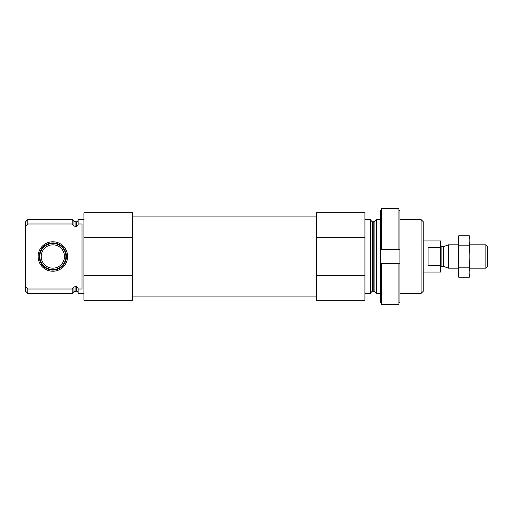 <?xml version="1.0" encoding="UTF-8"?>
<svg xmlns="http://www.w3.org/2000/svg" width="513" height="513" viewBox="0 0 513 513"><rect width="100%" height="100%" fill="white"/><g stroke="black" fill="none" stroke-linecap="round" stroke-linejoin="round"><path stroke-width="0.77" d="M83.946 293.423L78.117 293.423L78.117 289.018L82.003 289.018L82.003 223.982L78.117 223.982L78.117 219.577L83.946 219.577M78.117 223.982L78.117 224.758L76.559 226.547L73.968 226.021L72.192 223.982L73.968 226.021L73.968 221.359L72.192 219.577L27.785 219.577L27.785 223.982L25.65 226.432L25.65 221.719L27.785 219.577M78.117 292.743C77.732 291.544 77.219 291.025 76.559 291.185L76.559 286.453L78.117 288.242L78.117 289.018M76.559 286.453L73.968 286.979L72.192 289.018L27.785 289.018L26.464 287.504M27.785 223.982L72.192 223.982L72.192 219.577M76.559 291.185L73.968 291.64L72.192 293.423L72.192 289.018M72.192 293.423L27.785 293.423L27.785 289.018L25.65 286.568L25.65 226.432M27.785 293.423L25.65 291.281L25.65 286.568M132.527 237.66L132.527 300.22L83.946 300.22L83.946 212.78L132.527 212.78L132.527 237.66L83.946 237.66M421.09 219.577L421.09 293.423L423.225 291.281L423.225 221.719L421.09 219.577L399.909 219.577M380.473 293.423L376.683 293.423L376.683 219.577L380.473 219.577M364.929 293.423L370.758 293.423L370.758 219.577L364.929 219.577M364.929 275.34L364.929 300.22L316.348 300.22L316.348 275.34L364.929 275.34L364.929 212.78L316.348 212.78L316.348 237.66L364.929 237.66M316.348 275.34L316.348 237.66M132.527 275.34L83.946 275.34M120.048 300.22L94.482 300.22M38.129 256.5A14.723 14.723 0 0 0 60.22 269.254A14.723 14.723 0 0 0 60.22 243.746A14.723 14.723 0 0 0 38.129 256.5M39.251 256.5A13.601 13.601 0 0 1 52.852 242.899A13.601 13.601 0 0 1 66.459 256.5A13.601 13.601 0 0 1 52.852 270.101A13.601 13.601 0 0 1 39.251 256.5M52.852 269.543A13.043 13.043 0 0 1 41.559 249.978A13.043 13.043 0 0 1 64.151 249.978A13.043 13.043 0 0 1 52.852 269.543M52.852 268.158A11.658 11.658 0 0 1 42.759 250.671A11.658 11.658 0 0 1 62.952 250.671A11.658 11.658 0 0 1 52.852 268.158M398.934 302.638L399.909 302.638L399.909 263.304L398.934 263.304L398.934 304.6L381.448 304.6L381.448 263.304L380.473 263.304L380.473 302.638L381.448 302.638M398.934 263.304L381.448 263.304M398.934 210.362L399.909 210.362L399.909 249.696L398.934 249.696L398.934 208.4L381.448 208.4L381.448 249.696L380.473 249.696L380.473 210.362L381.448 210.362M398.934 249.696L381.448 249.696M399.909 263.304L399.909 249.696L380.473 249.696L380.473 263.304M423.225 272.044L440.712 272.044L440.712 240.956L423.225 240.956M440.712 247.439L428.086 247.439L428.086 265.561L440.712 265.561M485.862 244.842L485.862 268.158L487.35 266.67L487.35 246.33L485.862 244.842L469.863 244.842M458.205 268.158L448.433 268.158L448.433 244.842L458.205 244.842M458.994 235.185L458.205 238.135L458.205 274.865L458.994 277.815C457.987 274.263 457.987 270.71 458.994 267.158C457.987 260.142 457.987 253.037 458.994 245.842C457.987 242.29 457.987 238.737 458.994 235.185L469.068 235.185C470.075 238.737 470.075 242.29 469.068 245.842C470.075 252.858 470.075 259.963 469.068 267.158C470.075 270.71 470.075 274.263 469.068 277.815L458.994 277.815L458.519 275.686M458.994 267.158L469.068 267.158M458.994 245.842L469.068 245.842M469.542 237.314L469.068 235.185L469.863 238.135L469.863 274.865L469.068 277.815M76.559 226.547L76.559 221.815C77.097 222.065 77.617 221.552 78.117 220.257M75.065 226.547L75.065 221.815L73.968 221.359M75.065 291.185L75.065 286.453M73.968 291.64L73.968 286.979M374.907 221.359L373.81 221.815L373.81 291.185L374.907 291.64L374.907 221.359L376.683 219.577M373.81 291.185L372.316 291.185L372.316 221.815L370.758 220.257M443.822 246.522L443.424 246.593L443.424 266.407L443.822 266.478L443.822 246.522L448.433 244.842M443.424 266.407L441.879 266.407L441.879 246.593C441.687 246.92 441.302 246.535 440.712 245.426M76.559 221.815L75.065 221.815M421.09 293.423L399.909 293.423M374.907 291.64L376.683 293.423M373.81 221.815L372.316 221.815M372.316 291.185L370.758 292.743M316.348 216.082L132.527 216.082M316.348 296.918L132.527 296.918M485.862 268.158L469.863 268.158M443.822 266.478L448.433 268.158M443.424 246.593L441.879 246.593M441.879 266.407C441.687 266.08 441.302 266.465 440.712 267.574"/></g></svg>
